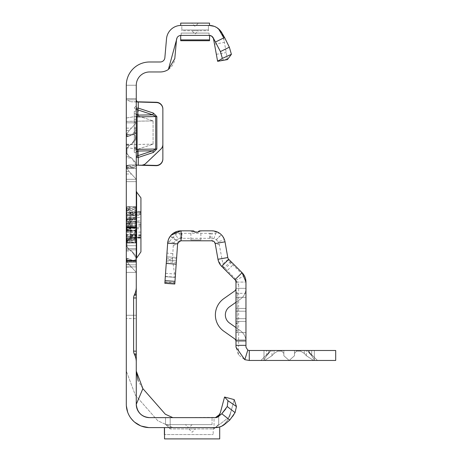 <?xml version="1.0" encoding="UTF-8"?>
<svg xmlns="http://www.w3.org/2000/svg" width="462" height="462" viewBox="0 0 462 462"><rect width="100%" height="100%" fill="white"/><g stroke="black" fill="none" stroke-linecap="round" stroke-linejoin="round"><path stroke-width="0.35" stroke-dasharray="2.31 1.73" d="M129.221 238.473L126.969 241.765L126.969 246.494L126.998 241.355L129.221 238.473L126.969 241.765L126.969 246.494L129.221 249.786L126.998 246.91L126.998 241.355L129.221 238.473L126.969 241.765L126.969 246.494L129.221 249.786L126.998 246.91L126.998 241.355L129.221 238.473L126.969 241.765L126.969 246.494L129.221 249.786L126.998 246.91L126.998 241.355L129.221 238.473L126.969 241.765L126.969 246.494L129.221 249.786L126.998 246.91L126.998 241.355L129.221 238.473L131.566 237.272L129.221 238.473L131.566 237.272L129.221 238.473L131.566 237.272L129.221 238.473L131.566 237.272L129.221 238.473L131.566 237.272L129.221 238.473L126.305 238.473L126.305 215.881L126.305 260.915L126.305 238.473L129.221 238.473M135.689 232.663L131.566 237.272L136.273 230.007L135.689 232.663L131.566 237.272L136.273 230.007L135.689 232.663L131.566 237.272L136.273 230.007L135.689 232.663L131.566 237.272L136.273 230.007L135.689 232.663L131.566 237.272L136.273 230.007L135.689 232.663M136.273 244.132L136.273 272.384L136.273 244.132M131.566 228.061L134.026 227.344L136.273 230.007L136.273 215.881L136.273 230.007L134.026 227.344L136.273 230.007L134.026 227.344L136.273 230.007L134.026 227.344L136.273 230.007L134.026 227.344L136.273 230.007L134.026 227.344L127.743 229.706L126.969 229.031L126.969 226.669L129.221 223.608L136.273 215.881L136.273 227.991L136.273 215.881L129.221 223.608L126.969 226.669L126.969 229.031L127.743 229.706L131.566 228.061L127.743 229.706L126.969 229.031L126.969 226.669L129.221 223.608L136.273 215.881L129.221 223.608L126.969 226.669L126.969 229.031L127.743 229.706L131.566 228.061L127.743 229.706L126.969 229.031L126.969 226.669L129.221 223.608L136.273 215.881L129.221 223.608L126.969 226.669L126.969 229.031L127.743 229.706L131.566 228.061L127.743 229.706L126.969 229.031L126.969 226.669L129.221 223.608L136.273 215.881L129.221 223.608L126.969 226.669L126.969 229.031L127.743 229.706L131.566 228.061L127.743 229.706L126.969 229.031L126.969 226.669L129.221 223.608L136.273 215.881L129.221 223.608L126.969 226.669L126.969 229.031L127.743 229.706L131.566 228.061L126.305 228.061L131.566 228.061M136.273 272.384L126.305 272.384L136.273 272.384L126.305 272.384L136.273 272.384L126.305 272.384L126.305 250.993L126.305 272.384L126.305 250.993L126.305 272.384L126.305 258.553L126.305 272.384L126.305 258.553L126.305 272.384L126.305 258.553L126.305 272.384L136.273 272.384L129.221 264.657L126.969 261.59L126.969 259.228L127.743 258.553L134.026 260.915L136.273 258.258L131.566 250.993L129.221 249.786L131.566 250.993L135.689 255.596L136.273 258.258L134.026 260.915L127.743 258.553L126.969 259.228L126.969 261.59L129.221 264.657L136.273 272.384L129.221 264.657L126.969 261.59L126.969 259.228L127.743 258.553L134.026 260.915L136.273 258.258L131.566 250.993L129.221 249.786L131.566 250.993L135.689 255.596L136.273 258.258L134.026 260.915L127.743 258.553L126.969 259.228L126.969 261.59L129.221 264.657L136.273 272.384L129.221 264.657L126.969 261.59L126.969 259.228L127.743 258.553L134.026 260.915L136.273 258.258L131.566 250.993L129.221 249.786L131.566 250.993L135.689 255.596L136.273 258.258L134.026 260.915L127.743 258.553L126.969 259.228L126.969 261.59L129.221 264.657L136.273 272.384L129.221 264.657L126.969 261.59L126.969 259.228L127.743 258.553L134.026 260.915L136.273 258.258L131.566 250.993L129.221 249.786L131.566 250.993L135.689 255.596L136.273 258.258L134.026 260.915L127.743 258.553L126.969 259.228L126.969 261.59L129.221 264.657L136.273 272.384L129.221 264.657L126.969 261.59L126.969 259.228L127.743 258.553L134.026 260.915L136.273 258.258L131.566 250.993L135.689 255.596L136.273 258.258L134.026 260.915L127.743 258.553L126.969 259.228L126.969 261.59L129.221 264.657L136.273 272.384L136.273 222.193L136.273 294.138M129.221 145.409L126.969 148.7L126.969 153.43L126.998 148.29L129.221 145.409L126.969 148.7L126.969 153.43L129.221 156.722L126.998 153.846L126.998 148.29L129.221 145.409L131.566 144.208L129.221 145.409L131.566 144.208L129.221 145.409L126.305 145.409L126.305 122.817L126.305 153.43L126.305 145.409L129.221 145.409M135.689 139.599L131.566 144.208L136.273 136.943L135.689 139.599L131.566 144.208L136.273 136.943L135.689 139.599M136.273 151.068L136.273 179.32L136.273 151.068M131.566 134.996L134.026 134.28L136.273 136.943L136.273 122.817L136.273 136.943L134.026 134.28L136.273 136.943L134.026 134.28L127.743 136.642L126.969 135.967L126.969 133.605L129.221 130.544L136.273 122.817L129.221 130.544L126.969 133.605L126.969 135.967L127.743 136.642L131.566 134.996L127.743 136.642L126.969 135.967L126.969 133.605L129.221 130.544L136.273 122.817L129.221 130.544L126.969 133.605L126.969 135.967L127.743 136.642L131.566 134.996L126.305 134.996L131.566 134.996M126.305 153.846L126.305 148.7L126.305 153.846M131.566 157.929L135.689 162.532L136.273 165.194L134.026 167.85L127.743 165.488L126.969 166.164L126.969 168.526L129.221 171.593L136.273 179.32L129.221 171.593L126.969 168.526L126.969 166.164L127.743 165.488L134.026 167.85L136.273 165.194L131.566 157.929L135.689 162.532L136.273 165.194L134.026 167.85L127.743 165.488L126.969 166.164L126.969 168.526L129.221 171.593L136.273 179.32L129.221 171.593L126.969 168.526L126.969 166.164L127.743 165.488L134.026 167.85L136.273 165.194L131.566 157.929L129.221 156.722L126.969 153.43L129.221 156.722L131.566 157.929L129.221 156.722L131.566 157.929L126.305 157.929L126.305 167.85L126.305 156.722L126.305 167.85L126.305 157.929L131.566 157.929M126.305 246.91L126.305 241.765L126.305 246.91M126.305 255.596L126.305 249.786L126.305 255.596M129.221 249.786L126.969 246.494L129.221 249.786L131.566 250.993L129.221 249.786L126.305 249.786L129.221 249.786M126.305 244.132L126.305 226.68L126.305 244.132M136.273 233.327L136.273 242.562L136.273 233.327M126.305 245.957L126.305 248.504L126.305 245.957M126.305 254.932L126.305 261.579L126.305 254.932M136.273 133.449L136.273 136.775L136.273 133.449M162.861 159.038L162.861 109.182A6.647 6.647 0 0 0 156.387 102.541L138.271 102.067L156.387 102.275A6.647 6.647 0 0 1 162.861 108.922L162.861 144.132A6.647 6.647 0 0 1 160.788 148.949L145.767 163.202A6.647 6.647 0 0 1 141.014 165.026L128.707 164.934L126.305 165.927L136.273 165.927L136.273 99.798L126.305 99.798L126.305 181.647L126.305 85.256L136.273 85.256L136.273 113.456A1.992 1.779 0 0 0 137.699 115.159L137.699 109.881A1.992 1.779 180 0 1 136.273 108.177L138.271 108.125L137.699 109.881L152.795 114.882L153.367 113.126L156.843 116.574L156.843 149.041L153.367 152.495L152.795 150.803L155.7 149.053L137.127 149.393L137.127 116.886L137.699 115.159L152.795 114.882L155.7 116.545L155.7 149.053L156.843 149.041M164.524 427.598L164.524 438.9L219.698 438.9L219.698 426.975L215.465 427.598L149.567 427.598L140.494 425.756L149.567 427.598L172.834 427.598L149.567 427.598A23.267 23.267 0 0 1 126.305 404.331L126.305 85.256L126.305 181.647L126.305 165.927L136.273 165.927L136.273 157.548A1.992 1.825 0 0 1 137.699 155.798L137.699 151.08A1.992 1.825 180 0 0 136.273 152.824L136.273 149.434L137.127 149.393L137.699 151.08L152.795 150.803L137.699 155.798L138.271 157.496L138.271 165.217L128.707 164.934L142.868 165.073M136.602 101.542L136.273 99.798L136.273 85.256L136.273 181.647L136.273 85.256L126.305 85.256L136.273 85.256L136.273 404.331A13.294 13.294 0 0 0 149.567 417.631L217.048 417.353M188.791 424.607L185.464 424.607L188.791 424.607M195.438 428.927L188.791 428.927L195.438 428.927L192.111 432.253L188.791 428.927M136.273 224.855L136.273 191.615L136.273 243.428L136.273 206.277L136.273 222.193L136.273 217.816L135.609 219.317L129.77 219.144L129.77 230.561L135.551 230.388L135.493 218.896L136.273 217.816L136.273 258.091L136.273 224.855M126.305 224.855L126.305 206.739L126.305 224.855M136.273 107.854L136.273 109.881L136.273 107.854M134.28 152.356L136.273 152.893L136.273 110.845L136.273 152.893L136.273 110.845L136.273 152.893L134.28 152.356L136.273 152.893L134.28 152.356L134.28 111.382L136.273 110.845L134.28 111.382L134.28 152.356L136.273 152.893L134.28 152.356L134.28 132.328L136.273 132.86L134.28 132.328L134.28 136.844L134.28 130.07L136.273 129.539L134.28 130.07L136.273 129.539L134.28 130.07L134.28 152.356L136.273 152.893L134.28 152.356L134.28 132.328L136.273 132.86L134.28 132.328L134.28 130.07L136.273 129.539L134.28 130.07L134.28 152.356L136.273 152.893L134.28 152.356L134.28 150.104L136.273 149.567L134.28 150.104L134.28 132.328L136.273 132.86L134.28 132.328L134.28 136.844L136.273 137.376L134.28 136.844L134.28 130.07L136.273 129.539L134.28 130.07L134.28 152.356L134.28 150.104L136.273 149.567L134.28 150.104L134.28 132.328L136.273 132.86L134.28 132.328L134.28 130.07L136.273 129.539L134.28 130.07L134.28 150.104L136.273 149.567L134.28 150.104L134.28 122.008L134.28 152.356L136.273 152.893L134.28 152.356L134.28 130.07L134.28 152.356M196.697 23.1L195.114 23.106M208.408 30.746L208.408 29.966L208.408 30.746L181.82 30.746L181.82 29.966L181.82 30.746M195.114 30.735L191.794 30.746L195.114 34.067L198.441 30.746L195.114 30.735M126.305 165.933L126.305 179.32L126.305 165.488L126.305 179.32L126.305 165.488L126.305 165.933L129.221 165.933L126.305 165.933M126.305 260.204L126.305 260.915L126.305 260.204L131.566 260.204L126.305 260.204M126.305 261.18L126.305 261.579L126.305 261.18L136.273 261.18L126.305 261.18M126.305 318.584L126.305 218.873L126.305 318.584L136.273 318.584L126.305 318.584M126.305 121.373L126.305 117.995L138.271 115.985L153.072 120.882L126.305 121.373L126.305 165.927L128.707 164.934L136.654 165.113M136.273 99.798L126.305 99.798L131.075 101.767L126.305 99.798L126.305 117.995M138.271 115.985L138.271 101.802L131.075 101.767L136.769 101.784M153.072 120.882L153.072 144.144L138.271 149.041L126.305 147.661M126.305 181.647L136.273 181.647L126.305 181.647M153.367 113.126L138.271 108.125L138.271 102.067L136.804 101.79M137.07 101.975L130.838 101.761M126.305 147.696L138.271 149.082L138.271 165.217L138.271 149.041M138.271 101.802L138.271 116.02L126.305 118.029M138.271 116.02L153.072 120.923L153.072 144.179L138.271 149.082M156.843 116.574L136.273 116.967L136.273 113.456M136.273 116.967L136.273 149.434M136.273 152.824L136.273 157.548L138.271 157.496L153.367 152.495M164.391 427.598L213.184 427.598L213.184 434.557L213.184 427.598L164.391 427.598L164.391 434.557L213.184 434.58L164.391 434.557M229.591 416.759L215.465 427.598L229.591 416.759L230.965 411.619L229.591 416.759M165.523 417.631L165.523 424.278L165.523 417.631L214.05 417.631L165.523 417.631L165.523 424.607L165.523 417.631L212.052 417.631L165.523 417.631M218.705 424.278L218.705 416.314L218.705 424.278L214.05 428.927L170.178 428.927L165.523 424.278L170.178 428.927L170.178 417.631L170.178 428.927L214.05 428.927L214.05 417.631L215.465 417.631L214.05 417.631L214.05 428.927L218.705 424.278M218.526 416.481L218.041 416.851M217.019 417.359L215.465 417.631A4.655 4.655 0 0 0 218.457 416.539L221.795 413.738L229.781 420.05L231.907 417.423M172.834 417.631L149.567 417.631L172.834 417.631L165.338 414.235L142.879 388.634L138.196 381.017M180.688 35.412L181.087 35.395L180.688 35.412L180.688 40.714M213.126 37.636L213.727 39.241A4.655 4.655 0 0 0 209.147 35.395L181.087 35.395A4.655 4.655 0 0 0 176.449 39.645L174.792 58.61A14.622 14.622 0 0 1 160.222 71.962L149.567 71.962A13.294 13.294 0 0 0 136.273 85.256L126.305 85.256A23.267 23.267 0 0 1 149.567 61.989L160.222 61.989A4.655 4.655 0 0 0 164.859 57.744L166.516 38.779A14.622 14.622 0 0 1 181.087 25.427L209.54 25.427L209.54 23.1L180.688 23.1L180.688 25.427L181.087 25.427M193.538 23.1L191.794 23.1L195.114 26.426L198.441 23.1M208.408 25.427L181.82 25.427L181.82 29.966L181.82 25.427L208.408 25.427L208.408 29.966L208.408 25.427M233.859 414.622L235.06 412.635L236.446 406.537L234.188 399.607L230.965 411.619L234.188 399.607L224.555 397.025L220.38 412.606M142.879 388.634L136.273 404.331C137.197 412.502 141.626 416.938 149.567 417.631M127.674 412.196L129.724 416.481L127.674 412.196M130.117 417.094L134.638 422.176L130.117 417.094M213.877 40.096L214.593 44.15L224.411 42.417L223.55 37.509A14.622 14.622 0 0 0 209.147 25.427M225.04 424.029L224.867 424.18A14.622 14.622 0 0 1 215.465 427.598L217.787 427.402L221.541 426.114L224.642 423.81L226.9 420.98L224.642 423.81L221.541 426.114L217.787 427.402L215.552 427.598M209.072 35.395L181.156 35.395L181.156 33.073L181.156 35.395L209.072 35.395L209.072 33.073L181.156 33.073L209.072 33.073L209.072 35.395M214.149 26.311L218.543 28.846M209.54 35.412L209.147 35.395L209.54 35.412L209.54 40.714M209.788 35.441L210.891 35.736M211.821 36.244L212.514 36.839M223.55 37.509L227.443 59.592L217.619 61.319L214.593 44.15M227.443 59.592L224.411 42.417M172.834 427.598L157.848 420.807L135.383 395.206L126.305 371.096L135.383 395.212L157.842 420.813L172.834 427.598M231.941 417.371L232.733 416.291M233.067 415.806L233.437 415.263M236.446 406.537L227.98 400.721L227.246 406.543L225.722 408.991M224.555 397.025L227.98 400.721M227.246 406.543L235.06 412.635M134.28 113.635L136.273 114.172L134.28 113.635M134.28 136.844L136.273 137.376L134.28 136.844M134.28 132.328L136.273 132.86L134.28 132.328M134.28 122.008L136.273 122.54L134.28 122.008L134.28 119.75L134.28 122.008L136.273 122.54L134.28 122.008M134.28 119.75L136.273 119.219L134.28 119.75L134.28 111.382L134.28 119.75L136.273 119.219L134.28 119.75M134.28 111.382L136.273 110.845L134.28 111.382L134.28 148.371L134.28 111.382L136.273 110.845L134.28 111.382M134.28 150.104L136.273 149.567L134.28 150.104L134.28 130.07L136.273 129.539L134.28 130.07L134.28 150.104L136.273 149.567L134.28 150.104M134.28 130.07L136.273 129.539L134.28 130.07M212.052 424.607L165.523 424.607L212.052 424.607L212.052 417.631L212.052 424.607M153.072 144.179L126.305 144.67M153.072 120.923L126.305 121.408M137.589 102.015L133.593 101.854M153.072 144.144L126.305 144.635M126.305 218.873L136.273 218.873L126.305 218.873M135.493 236.047L135.551 242.538L129.77 243.041L129.77 237.329L135.609 237L136.273 236.394L135.609 236.047L128.476 236.382L128.297 237.335L129.481 237.335L129.481 243.052L128.297 243.052L126.634 242.105L126.634 236.717L128.297 237.335L128.297 243.052M129.961 236.463A0.999 0.849 180 0 0 130.919 237.318L130.919 234.35L140.927 234.35L140.927 217.59L130.919 217.59L130.919 212.78A0.999 0.866 0 0 0 129.961 213.64L129.961 236.844L129.961 213.635A0.999 0.393 180 0 0 130.919 214.027L130.919 222.28L140.927 221.974L140.927 237.988L130.919 237.843L130.919 237.318L130.919 237.682A0.999 0.878 180 0 1 129.961 236.81M136.608 258.091L136.608 191.615M140.927 251.865L140.927 197.84M140.927 212.093L130.919 212.387L130.919 211.862L140.927 211.515L140.927 215.356L140.927 212.029L140.927 214.304L140.927 212.029L130.919 212.381L130.919 214.027L140.927 214.16M136.273 232.392A0.664 0.578 180 0 0 135.609 231.82L126.969 231.82L126.969 226.611L126.305 226.432L126.634 226.484L126.634 223.221L126.634 226.484L126.969 226.611L127.206 224.855L126.969 219.098L135.609 219.098L135.609 237M126.305 234.581L126.969 234.581L126.969 241.014A0.664 0.618 -130.1 0 1 126.634 240.893L126.634 239.258L126.634 240.893A0.664 0.606 180 0 1 126.305 240.367A0.664 0.641 180 0 0 126.969 241.014L126.969 240.338L135.609 240.338L135.609 232.167L126.969 232.167L126.969 234.581L136.273 234.581M126.305 209.944A0.664 0.578 180 0 1 126.969 209.367L126.969 210.453A0.664 0.45 -157.1 0 0 126.634 210.447L126.634 208.812L126.634 210.447A0.664 0.543 180 0 0 126.305 210.915A0.664 0.468 180 0 1 126.969 210.447L126.969 215.125L135.609 215.125L135.609 208.477L135.609 210.574L126.969 210.574L126.969 209.367L135.609 209.367A0.664 0.578 -0 0 0 136.273 208.789M129.961 236.844L130.919 237.843L140.927 238.19L140.927 235.401L140.927 237.676L130.919 237.324L130.919 235.048L130.919 237.324L129.961 236.33M140.927 217.59L140.927 215.356L129.961 215.356M129.961 222.02A0.999 0.866 180 0 1 130.919 221.159L140.927 220.859L140.927 221.974M135.493 230.809L135.609 230.388L136.273 231.889L135.609 230.809L126.969 230.688A0.664 0.312 -78.8 0 1 126.836 230.717A0.664 0.312 -78.8 0 1 126.634 230.238L128.141 230.538L128.141 219.167L126.634 219.467A0.664 0.312 -101.2 0 1 126.836 218.988A0.664 0.312 -101.2 0 1 126.969 219.017L135.493 218.896M135.609 242.55L135.609 240.511L126.969 240.511L126.969 241.661L128.476 242.515L135.609 242.001L136.273 243.428M128.476 236.382L126.969 235.822L126.634 236.717A0.664 0.445 180 0 1 126.969 235.822L126.969 231.82A0.664 0.578 180 0 1 126.305 231.243M135.493 207.698L136.273 206.277L135.609 207.704L128.476 207.19L126.969 208.05L126.634 207.6L128.141 206.739L128.141 212.428L126.634 212.988L126.969 213.883L128.476 213.323L135.609 213.658L136.273 213.311L135.609 212.705L129.77 212.376L129.77 206.67L135.551 207.167L135.493 213.658M126.969 208.691A0.664 0.618 130.1 0 0 126.634 208.812A0.664 0.606 180 0 0 126.305 209.338A0.664 0.641 -0 0 1 126.969 208.691M126.305 209.309L126.969 209.194L126.969 208.05L126.305 208.16A0.664 0.664 0 0 1 126.64 207.582L128.147 206.728A0.664 0.664 0 0 1 128.476 206.641L128.476 207.19L128.141 206.739A0.664 0.653 180 0 1 128.476 206.653L129.481 206.653L129.481 212.37L128.476 212.37L128.476 206.641L129.77 206.67L129.481 207.19M128.141 212.428L128.476 213.323L128.476 212.37A0.664 0.445 180 0 0 128.141 212.428M135.609 219.317L135.609 218.855L135.609 219.415L126.969 219.415L126.969 219.017A0.664 0.624 0 0 0 126.305 219.641A0.664 0.664 0 0 1 126.836 218.988L128.349 218.693A0.664 0.664 0 0 1 128.476 218.676L128.476 230.567L129.481 230.567L129.481 219.138L128.141 219.167A0.664 0.312 -101.2 0 1 128.344 218.693A0.664 0.312 -101.2 0 1 128.476 218.717L129.481 218.717M128.344 231.017A0.664 0.664 0 0 0 128.476 231.029L128.476 230.988A0.664 0.312 -78.8 0 1 128.344 231.017A0.664 0.312 -78.8 0 1 128.141 230.538L128.476 231.029L129.481 231.029L129.77 230.561L129.481 230.988M126.634 223.221L126.969 223.1L126.634 223.221M126.969 239.258A0.664 0.45 157.1 0 1 126.634 239.258A0.664 0.543 180 0 1 126.305 238.79A0.664 0.468 180 0 0 126.969 239.258M126.305 241.545A0.664 0.664 0 0 0 126.64 242.123A0.664 0.647 180 0 1 126.305 241.545L126.969 241.661L126.64 242.123L128.297 243.064L135.551 242.556L135.493 242.007M307.935 351.184L317.417 360.458L313.634 360.458L314.345 359.875L311.683 355.752L307.935 351.184L307.935 350.491L263.987 350.491L314.345 350.491L263.987 350.491L314.345 350.491L263.987 350.491L314.345 350.491L307.935 350.491L307.935 351.184L309.598 353.413L308.108 351.155L317.417 360.458L313.634 360.458L314.345 359.875L311.683 355.752L307.935 351.184L307.935 350.491L307.935 351.184L309.598 353.413L308.108 351.155L317.417 360.458L313.634 360.458L314.345 359.875L311.683 355.752L309.598 353.413L311.683 355.752L309.598 353.413L311.683 355.752L314.345 359.875L311.683 355.752L314.345 359.875L313.634 360.458L314.345 359.875L313.634 360.458L264.697 360.458L271.962 355.752L264.697 360.458L271.962 355.752L274.053 353.413L271.962 355.752L264.697 360.458L271.962 355.752L274.053 353.413L277.72 351.155L274.053 353.413L271.962 355.752L264.697 360.458L271.962 355.752L274.053 353.413L277.72 351.155L281.814 351.155L277.72 351.155L274.053 353.413L271.962 355.752L264.697 360.458L260.915 360.458L317.417 360.458L260.915 360.458L317.417 360.458L307.935 351.184L307.935 350.491L307.935 351.184L311.683 355.752L314.345 359.875L313.634 360.458L260.915 360.458L317.417 360.458L260.915 360.458L313.634 360.458L306.37 355.752L304.279 353.413L300.612 351.155L296.517 351.155L294.485 353.413L294.485 355.752L294.485 350.491L294.485 353.413L296.517 351.155L300.612 351.155L304.279 353.413L306.37 355.752L313.634 360.458L306.37 355.752L304.279 353.413L300.612 351.155L296.517 351.155L294.485 353.413L294.485 350.491L294.485 355.752L289.166 360.458L283.847 355.752L283.847 353.413L281.814 351.155L283.847 353.413L283.847 350.491L283.847 355.752L283.847 350.491L283.847 355.752L289.166 360.458L294.485 355.752L294.485 350.491L294.485 353.413L296.517 351.155L300.612 351.155L304.279 353.413L306.37 355.752L313.634 360.458L306.37 355.752L304.279 353.413L300.612 351.155L296.517 351.155L294.485 353.413L294.485 350.491L294.485 355.752L289.166 360.458L283.847 355.752L283.847 353.413L281.814 351.155L277.72 351.155L281.814 351.155L283.847 353.413L283.847 350.491L283.847 355.752L283.847 350.491L283.847 355.752L289.166 360.458L294.485 355.752L294.485 350.491L294.485 353.413L296.517 351.155L300.612 351.155L304.279 353.413L306.37 355.752L313.634 360.458L306.37 355.752L304.279 353.413L300.612 351.155L296.517 351.155L294.485 353.413L294.485 350.491L294.485 355.752L289.166 360.458L283.847 355.752L283.847 353.413L281.814 351.155L277.72 351.155L274.053 353.413L277.72 351.155L281.814 351.155L283.847 353.413L283.847 350.491L283.847 355.752L283.847 350.491L283.847 355.752L289.166 360.458L294.485 355.752L294.485 350.491L294.485 353.413L296.517 351.155L300.612 351.155L304.279 353.413L306.37 355.752L313.634 360.458L314.345 359.875L314.345 350.491L314.345 359.875L314.345 350.491L314.345 359.875L314.345 350.491L314.345 359.875L314.345 350.491L314.345 359.875L311.683 355.752L311.683 350.491L311.683 355.752L311.683 350.491L311.683 355.752L311.683 350.491L311.683 355.752L311.683 350.491L311.683 355.752L309.598 353.413L309.598 350.491L309.598 353.413L309.598 350.491L309.598 353.413L309.598 350.491L309.598 353.413L309.598 350.491L309.598 353.413L307.935 351.184L307.935 350.491L307.935 351.184M263.987 359.875L263.987 350.491L271.962 350.491L263.987 350.491L263.987 359.875L266.643 355.752L263.987 359.875L264.697 360.458L263.987 359.875L263.987 350.491L263.987 359.875L266.643 355.752L268.734 353.413L266.643 355.752L263.987 359.875L264.697 360.458L263.987 359.875L263.987 350.491L263.987 359.875L266.643 355.752L270.391 351.184L266.643 355.752L263.987 359.875L264.697 360.458L263.987 359.875L263.987 350.491L263.987 359.875L266.643 355.752L270.368 351.155L270.391 350.491L266.643 350.491L270.391 350.491L270.391 351.184L266.643 355.752L263.987 359.875L264.697 360.458L263.987 359.875M270.218 351.155L270.218 350.491L270.391 351.184L266.643 355.752L270.218 351.155L260.915 360.458L270.218 351.155M249.278 360.458L335.695 360.458L335.695 350.491L249.278 350.491L249.278 360.458L244.82 359.69L238.415 354.822L235.984 347.164L235.984 282.086L245.957 282.074L235.984 282.074L235.984 293.324L235.984 282.074L238.675 284.771L237.687 282.397L221.662 266.372L235.014 279.724L242.065 272.672L235.014 279.724L223.637 268.347L230.688 261.296L242.065 272.672L233.605 264.218L226.559 271.263L235.014 279.724L242.065 272.672L230.688 261.296M235.984 314.928L235.984 341.516L235.984 314.928M245.957 314.928L245.957 341.516L235.984 341.516A3.326 3.326 0 0 0 234.575 338.796L223.833 331.225A19.941 19.941 0 0 1 223.833 298.625L234.575 291.054A3.326 3.326 0 0 0 235.984 288.334L235.984 311.192L235.984 288.334L245.957 288.334A13.294 13.294 0 0 1 240.321 299.203L229.579 306.774A9.973 9.973 0 0 0 229.579 323.077L240.321 330.648A13.294 13.294 0 0 1 245.957 341.516L235.984 341.516L245.957 341.516L245.957 332.542L235.984 332.542L237.318 332.542L237.318 292.654L237.318 330.509L235.984 330.509L237.318 330.509L237.318 332.542L235.984 332.542L245.957 332.542L245.957 314.928M190.893 239.922L200.86 239.922L190.893 239.922L190.893 231.716L198.083 232.167L198.417 231.566L199.965 230.838L211.925 230.838L219.421 233.154L215.881 233.2L213.889 238.71L216.199 239.778L221.24 234.644L219.421 233.154M170.334 236.094L167.891 241.476A13.294 13.294 0 0 0 167.66 243.203L165.315 276.686L166.516 259.529L172.517 259.944L173.262 245.461L173.978 242.717L175.93 240.344L170.334 236.094L173.417 233.154L180.919 230.838L192.879 230.838L194.41 231.554L194.762 232.167L200.86 231.716L198.417 231.566M200.86 239.922L200.86 231.716M223.637 268.347L235.014 279.724L235.014 278.309L223.071 266.372L221.662 266.372L226.559 271.263M237.687 282.397L235.539 280.405M235.701 280.411L244.329 275.698L242.065 272.672L240.65 272.672L228.713 260.73L228.713 259.321L242.065 272.672L233.605 264.218M238.675 284.771L238.617 345.339L245.957 345.339L245.957 340.234L238.675 340.234M244.329 275.698A13.294 13.294 0 0 1 245.957 282.074L245.957 340.234M235.874 281.225L235.562 280.446M244.82 359.69L247.788 350.138L245.957 347.164L245.957 345.339M238.415 354.822L238.617 345.339M175.93 240.344L178.153 238.975L175.052 233.2L180.919 233.316L180.919 238.328L181.479 238.323L181.479 233.316L209.806 233.322L209.806 238.323L211.925 238.34L211.925 233.304L215.881 233.2M223.071 266.372L221.662 266.372L217.972 259.28L215.2 243.555L211.925 240.806L211.925 238.34L213.889 238.71M178.153 238.975L180.919 238.328L180.919 240.806L181.283 240.806L180.55 240.829L179.435 230.919L167.66 243.203A13.294 13.294 0 0 1 171.05 235.227L178.453 241.903L179.464 241.141M173.417 233.154L175.052 233.2M228.713 260.73L228.713 259.321L223.094 264.94L218.948 242.891L225.017 241.822A13.294 13.294 0 0 0 224.428 239.616L221.24 234.644M181.479 233.316L180.919 233.316M181.947 233.322L181.947 238.323L181.479 238.323M209.806 238.323L181.947 238.323M211.925 233.304L209.806 233.322M194.41 231.554L190.893 231.716M225.017 241.822L227.789 257.548L221.962 258.576M216.199 239.778L218.359 241.811L224.428 239.616M216.274 239.807L221.356 234.76M175.855 240.384L170.23 236.226M173.978 242.717L167.891 241.476M180.55 240.829L177.604 243.901A3.326 3.326 0 0 1 178.453 241.903M179.706 241.037L180.919 240.806L177.604 243.901L175.265 277.385L176.651 257.49L166.707 256.797L166.476 260.112L166.707 256.797L176.651 257.49L174.861 283.125L175.265 277.385L165.315 276.686L175.265 277.385L165.315 276.686L175.265 277.385L177.604 243.896L167.66 243.203L173.62 243.618M172.684 253.523L166.967 253.124L167.66 243.203L177.604 243.901L174.798 284.014L164.853 283.322L166.476 260.112L164.853 283.322L174.798 284.014L174.861 283.125L174.798 284.014L164.853 283.322L167.66 243.203M235.984 288.334L245.957 288.334L245.957 297.309L245.957 288.334L235.984 288.334L245.957 288.334A13.294 13.294 0 0 1 240.321 299.203L235.984 302.258M235.984 327.593L240.321 330.648A13.294 13.294 0 0 1 245.957 341.516L235.984 341.516M237.318 292.654L235.984 292.654L237.318 292.654M245.957 308.437L245.957 297.309L245.957 308.437L235.984 308.437L245.957 308.437M245.957 297.309L235.984 297.309L245.957 297.309M245.957 282.074L242.065 272.672L240.65 272.672M223.787 268.497L223.094 264.94M228.713 259.321L228.528 259.118A3.326 3.326 0 0 1 227.789 257.548M222.903 263.871L228.528 259.118M218.359 241.811L218.948 242.891M181.283 230.838L181.283 240.806L181.283 230.838M180.919 230.838L180.919 240.806L180.919 230.838L179.435 230.919M211.925 240.806L180.919 240.806M172.517 259.944L175.138 277.373M166.967 253.124L166.516 259.529M249.278 350.491L247.788 350.138M307.963 350.491L307.963 351.155L307.963 350.491M235.014 278.309L235.014 279.724M308.108 351.155L308.108 350.491L308.108 351.155M274.053 353.413L271.962 355.752L274.053 353.413L277.72 351.155L274.053 353.413L274.053 350.491L274.053 353.413M281.814 351.155L277.72 351.155L281.814 351.155L283.847 353.413L281.814 351.155L281.814 350.491L281.814 351.155M283.847 353.413L283.847 350.491L283.847 353.413M294.485 355.752L289.166 360.458L283.847 355.752L289.166 360.458L294.485 355.752L294.485 350.491L294.485 355.752M126.305 241.765L126.969 241.765L126.305 241.765M126.305 250.993L131.566 250.993L126.305 250.993M126.305 148.7L126.969 148.7L126.305 148.7M126.305 156.722L129.221 156.722L126.305 156.722M126.305 242.562L136.273 242.562L126.305 242.562M126.305 227.085L136.273 227.085L126.305 227.085M126.305 248.504L136.273 248.504L126.305 248.504M126.305 249.838L136.273 249.838L126.305 249.838M208.408 29.966L181.82 29.966L208.408 29.966M216.383 54.308L226.201 52.576M217.504 60.655L227.321 58.922M209.072 33.085L181.156 33.085L209.072 33.085M134.28 127.864L136.273 127.755M134.28 128.332L136.273 128.442M134.28 133.229L136.273 133.12L134.28 133.229M134.28 133.697L136.273 133.807L134.28 133.697M134.28 147.54L136.273 147.43M134.28 148.013L136.273 148.123M126.305 168.347L136.273 168.347L126.305 168.347M126.305 98.55L136.273 98.55L126.305 98.55M126.305 315.257L136.273 315.257L126.305 315.257M126.305 222.193L136.273 222.193L126.305 222.193M126.305 167.14L131.566 167.14L126.305 167.14M126.305 166.164L126.969 166.164L126.305 166.164M126.305 168.526L126.969 168.526L126.305 168.526M126.305 171.593L129.221 171.593L126.305 171.593M126.305 174.001L131.566 174.001L126.305 174.001M126.305 153.43L126.969 153.43L126.305 153.43M126.305 144.208L131.566 144.208L126.305 144.208M126.305 136.198L129.221 136.198L126.305 136.198M126.305 135.967L126.969 135.967L126.305 135.967M126.305 133.605L126.969 133.605L126.305 133.605M126.305 130.544L129.221 130.544L126.305 130.544M126.305 128.13L131.566 128.13L126.305 128.13M126.305 260.47L136.273 260.47L126.305 260.47M126.305 260.851L136.273 260.851L126.305 260.851M126.305 262.422L136.273 262.422L126.305 262.422M126.305 264.841L136.273 264.841L126.305 264.841M126.305 266.892L136.273 266.892L126.305 266.892M126.305 245.703L136.273 245.703L126.305 245.703M126.305 239.755L136.273 239.755L126.305 239.755A0.664 0.578 0 0 0 126.969 240.338L126.969 239.131L135.609 239.131L135.609 240.338A0.664 0.578 0 0 1 136.273 240.916M126.305 238.421L136.273 238.421L126.305 238.421M126.305 227.795L136.273 227.795L126.305 227.795M126.305 227.408L136.273 227.408L126.305 227.408M126.305 225.837L136.273 225.837L126.305 225.837M126.305 223.417L136.273 223.417L126.305 223.417M126.305 221.373L136.273 221.373L126.305 221.373M126.305 258.997L129.221 258.997L126.305 258.997M126.305 259.228L126.969 259.228L126.305 259.228M126.305 261.59L136.273 261.579L126.305 261.579M126.305 264.657L129.221 264.657L126.305 264.657M126.305 267.065L131.566 267.065L126.305 267.065M126.305 246.494L126.969 246.494L126.305 246.494M126.305 237.272L131.566 237.272L126.305 237.272M126.305 229.262L129.221 229.262L126.305 229.262M126.305 229.031L126.969 229.031L126.305 229.031M126.305 226.669L136.273 226.68L126.305 226.68M126.305 223.608L129.221 223.608L126.305 223.608M126.305 221.194L131.566 221.194L126.305 221.194M126.305 235.58A0.664 0.508 180 0 1 126.969 235.071L135.609 235.071A0.664 0.508 180 0 0 136.273 234.563M129.481 236.382L129.77 237.329L129.712 236.377M126.305 218.462A0.664 0.578 180 0 1 126.969 217.885L126.969 213.883A0.664 0.508 180 0 1 126.634 212.988L126.634 207.6A0.664 0.647 180 0 0 126.305 208.16M126.305 219.641L126.634 219.467L126.634 230.238L126.305 230.064A0.664 0.664 0 0 0 126.836 230.717L128.349 231.012M129.712 213.328L129.77 212.376L129.481 213.323M129.961 227.685A0.999 0.866 180 0 0 130.919 228.546L130.919 237.318L140.927 237.612M140.927 225.231L130.919 225.219L130.919 224.486L129.961 224.509M136.273 215.142A0.664 0.508 180 0 0 135.609 214.634L135.609 219.098A0.664 0.578 180 0 0 136.273 218.52M140.927 211.717L130.919 212.023L130.919 212.387A0.999 0.601 180 0 0 129.961 212.988M126.305 230.036A0.664 0.578 180 0 0 126.969 230.607L135.609 230.607A0.664 0.578 180 0 1 136.273 231.185M140.927 213.594L130.919 213.894L130.919 212.78L140.927 212.474M129.961 223.14A0.999 0.866 180 0 1 130.919 222.28L130.919 227.431L140.927 227.731M129.961 226.565A0.999 0.866 180 0 0 130.919 227.431L130.919 228.546L140.927 228.846M129.961 234.35L130.919 234.35L130.919 225.219L129.961 225.196M140.927 232.115L129.961 232.115M129.961 236.065A0.999 0.866 180 0 0 130.919 236.925L140.927 237.231M140.927 236.111L130.919 235.811A0.999 0.866 180 0 1 129.961 234.944M140.927 222.869L130.919 223.215L130.919 217.59L129.961 217.59M140.927 224.48L130.919 224.486L130.919 223.215A0.999 0.988 180 0 0 129.961 224.203M140.927 226.836L130.919 226.49A0.999 0.988 180 0 1 129.961 225.502M140.927 237.526L130.919 237.318A0.999 0.601 0 0 1 129.961 236.717M140.927 235.545L130.919 235.678A0.999 0.393 180 0 0 129.961 236.07M129.961 212.861L130.919 212.023A0.999 0.878 0 0 0 129.961 212.901M140.927 212.179L130.919 212.387A0.999 0.849 0 0 0 129.961 213.242M129.961 214.761A0.999 0.866 0 0 1 130.919 213.894L130.919 212.387L129.961 213.375M126.305 215.125L126.969 215.125L126.969 217.538L135.609 217.538L135.609 215.125L136.273 215.125M126.305 219.669A0.664 0.578 180 0 1 126.969 219.098L126.969 217.885L135.609 217.885A0.664 0.578 180 0 0 136.273 217.313M126.305 230.064A0.664 0.624 0 0 0 126.969 230.688L126.969 230.29L135.609 230.29L135.609 230.85L135.609 230.388M135.609 212.705L135.609 214.634L126.969 214.634A0.664 0.508 180 0 1 126.305 214.125M136.273 210.002A0.664 0.578 0 0 1 135.609 210.574L126.969 210.845L126.969 209.194L135.609 209.194L135.609 207.167M136.273 240.627L135.609 240.511L135.609 239.131A0.664 0.578 180 0 1 136.273 239.703M126.305 238.554A0.664 0.578 -0 0 0 126.969 239.131L126.969 240.511L126.305 240.396M136.273 210.175L135.609 210.845L135.609 209.194L136.273 209.078M126.305 211.509L126.969 210.574A0.664 0.578 180 0 0 126.305 211.151M136.273 232.167L135.609 232.167L135.609 230.29A0.664 0.624 0 0 1 136.273 230.913M126.305 229.666A0.664 0.624 0 0 0 126.969 230.29L126.969 232.167L126.305 232.167M136.273 218.792A0.664 0.624 0 0 1 135.609 219.415L135.609 217.538L136.273 217.538M126.305 217.538L126.969 217.538L126.969 219.415A0.664 0.624 0 0 0 126.305 220.039M136.273 217.816L135.609 218.855L129.735 218.682L129.481 219.138L129.712 218.722M129.712 207.201L129.77 206.653L135.609 207.155L136.273 206.277M129.712 230.983L135.609 230.85L136.273 231.889M129.481 242.515L129.77 243.052L129.712 242.504M266.643 355.752L266.643 350.491L266.643 355.752M270.368 351.155L270.368 350.491L270.368 351.155M271.962 355.752L271.962 350.491L271.962 355.752M245.957 311.192L235.984 311.192L245.957 311.192M210.274 238.323L210.274 233.316M237.318 323.053L235.984 323.053M237.318 323.579L235.984 323.579M245.957 321.413L235.984 321.413L245.957 321.413M245.957 318.659L235.984 318.659L245.957 318.659M231.595 262.202L224.544 269.254M166.36 261.769L176.305 262.462M165.332 276.461L175.052 277.142M174.861 283.125L164.917 282.432L174.861 283.125M166.476 260.112L176.42 260.805L166.476 260.112M164.946 281.987L174.89 282.68M165.546 273.371L175.496 274.07M166.233 263.565L176.178 264.258M166.615 258.131L176.559 258.824M219.485 244.664L215.2 243.555M173.262 245.461L177.604 243.896M268.734 353.413L268.734 350.491L268.734 353.413M277.72 351.155L277.72 350.491L277.72 351.155M283.847 355.752L283.847 350.491L283.847 355.752M296.517 351.155L296.517 350.491L296.517 351.155M300.612 351.155L300.612 350.491L300.612 351.155M304.279 353.413L304.279 350.491L304.279 353.413M306.37 355.752L306.37 350.491L306.37 355.752M126.305 227.344L134.026 227.344L126.305 227.344M126.305 134.28L134.026 134.28L126.305 134.28M132.952 133.449L136.273 136.775L132.952 133.449L136.273 130.128L132.952 133.449M192.111 424.607L188.791 427.933L185.464 424.607M126.305 242.966L136.273 242.966L126.305 242.966M134.28 107.889L136.273 109.881M215.575 417.625L216.054 417.59M216.014 417.596L215.517 417.631M230.965 411.619C228.078 419.057 226.721 422.181 226.9 420.98L226.9 420.98C226.721 422.181 228.078 419.057 230.965 411.619M217.885 416.845L217.319 417.198M134.28 107.819L136.273 105.827M126.305 206.739L136.273 206.739L126.305 206.739M224.041 40.315L222.626 34.973L219.976 30.411L215.921 27.131L212.942 25.936L209.257 25.427M126.305 167.85L134.026 167.85L126.305 167.85M126.305 165.488L127.743 165.488L126.305 165.488M126.305 179.32L136.273 179.32L126.305 179.32M126.305 136.642L127.743 136.642L126.305 136.642M126.305 122.817L136.273 122.817L126.305 122.817M126.305 260.268L136.273 260.268L126.305 260.268M126.305 227.991L136.273 227.991L126.305 227.991M126.305 215.881L136.273 215.881L126.305 215.881M126.305 260.915L134.026 260.915L126.305 260.915M126.305 258.553L127.743 258.553L126.305 258.553M126.305 229.706L127.743 229.706L126.305 229.706M126.305 240.563L126.969 241.228L135.609 241.228L136.273 241.892M126.305 209.142L126.969 208.477L135.609 208.477L136.273 207.813M140.927 235.401L130.919 235.048L129.961 234.055M140.927 214.304L130.919 214.657L129.961 215.65M126.305 238.196L126.969 238.866L135.609 238.866L136.273 239.53M136.273 230.833L135.609 230.168L126.969 230.168L126.305 229.504M126.305 220.201L126.969 219.537L135.609 219.537L136.273 218.873M235.984 293.324L245.957 293.324M270.391 351.184L270.391 350.491L270.391 351.184"/><path stroke-width="0.69" d="M136.273 99.798L137.07 101.975L156.387 102.541A6.647 6.647 0 0 1 162.861 109.182L162.861 144.392A6.647 6.647 0 0 1 160.788 149.209L145.767 163.467A6.647 6.647 0 0 1 141.014 165.286L136.677 165.096L136.273 165.927L136.677 165.096L137.589 165.165L136.654 165.113M195.114 23.106L196.471 23.1M215.552 427.598L149.567 427.598A23.267 23.267 0 0 1 126.305 404.331L126.305 85.256A23.267 23.267 0 0 1 149.567 61.989L160.222 61.989A4.655 4.655 0 0 0 164.859 57.744L166.516 38.779A14.622 14.622 0 0 1 181.087 25.427L180.688 25.427L180.688 23.112L209.54 23.1L209.54 25.427L209.147 25.427L214.149 26.311M136.769 101.784L156.387 102.275A6.647 6.647 0 0 1 162.861 108.922L162.861 109.182M137.07 101.975L137.589 102.015M142.868 165.073L156.041 165.419A6.647 6.647 0 0 0 162.861 158.778L162.861 108.922M136.273 152.789A1.992 1.825 180 0 1 137.699 151.039L137.699 155.763L138.271 157.461L138.271 165.217L156.041 165.679A6.647 6.647 0 0 0 162.861 159.038L162.861 158.778M215.615 41.95L224.567 37.509L229.343 47.182L231.404 54.308L222.343 58.403L220.432 51.594L213.173 37.722A4.655 4.655 0 0 0 209.147 35.395L181.087 35.395A4.655 4.655 0 0 0 179.094 35.845L178.349 36.284A4.655 4.655 0 0 0 177.131 37.595L168.387 69.473A14.622 14.622 0 0 1 160.222 71.962L149.567 71.962A13.294 13.294 0 0 0 136.273 85.256L136.273 287.116A16.62 16.62 0 0 1 134.719 294.138L134.24 295.166A6.647 6.647 0 0 0 133.616 297.973L136.273 297.973L136.273 272.384M134.719 294.138L136.273 294.138L136.273 287.116M136.273 297.973L136.273 353.961L134.24 353.961L134.719 354.989A16.62 16.62 0 0 1 136.273 362.012L136.273 353.961M136.273 362.012L136.273 404.331L142.879 388.634L165.338 414.235L172.834 417.631M225.04 424.029L229.781 420.05L221.795 413.738L227.246 406.543L227.98 400.721L236.446 406.537L235.06 412.635L229.781 420.05L224.867 424.18A14.622 14.622 0 0 1 215.465 427.598L219.698 426.975L219.698 438.9L164.524 438.9L164.524 427.598M218.526 416.481L219.958 414.177L215.465 417.631L149.567 417.631A13.294 13.294 0 0 1 136.273 404.331C137.197 412.502 141.626 416.938 149.567 417.631M218.041 416.851L217.019 417.359M217.048 417.353L218.705 416.314L215.465 417.631A4.655 4.655 0 0 0 218.457 416.539L221.795 413.738L225.722 408.991M176.588 38.848L174.792 58.61L168.387 69.473M191.794 23.1L193.538 23.1M217.001 417.342L216.072 417.59L217.689 416.984L218.982 415.702L220.38 412.606L224.555 397.025L234.188 399.607L236.446 406.537M126.357 405.896L127.674 412.196L126.357 405.902M129.724 416.481L130.117 417.094L129.724 416.481M134.638 422.176L140.494 425.756L134.638 422.176M224.567 37.509L221.812 32.738A14.622 14.622 0 0 0 209.147 25.427L209.257 25.427M181.087 25.427L209.147 25.427M133.616 297.973L133.616 351.155A6.647 6.647 0 0 0 134.24 353.961M218.543 28.846L223.55 37.509M209.147 35.395L209.788 35.441M210.891 35.736L211.821 36.244M212.514 36.839L213.126 37.636M231.404 54.308L227.443 59.592L217.619 61.319L213.456 38.49L211.839 36.284L209.563 35.418M142.879 388.634L136.273 371.096L138.196 381.017M224.555 397.025L227.98 400.721M235.06 412.635L227.246 406.543M232.733 416.291L233.067 415.806M233.437 415.263L233.859 414.622M136.273 354.989L134.719 354.989M136.273 295.166L134.24 295.166M180.688 35.412L180.688 40.714L209.54 40.714L209.54 35.412M222.343 58.403L217.619 61.319M220.432 51.594L229.343 47.182M164.391 434.58L164.391 427.598M153.367 113.086L152.795 114.847L137.699 109.846L137.699 115.125L137.127 116.892L137.127 149.359L155.7 149.018L152.795 150.762L153.367 152.46L156.843 149.007L156.843 116.54L153.367 113.086L138.271 108.091L137.699 109.846A1.992 1.779 180 0 1 136.273 108.143L138.271 108.091L138.271 101.802M136.273 149.399L137.127 149.359L137.699 151.039L152.795 150.762L137.699 155.763A1.992 1.825 0 0 0 136.273 157.513L138.271 157.461L153.367 152.46M156.843 149.007L155.7 149.018L155.7 116.551L152.795 114.847L137.699 115.125A1.992 1.779 0 0 1 136.273 113.415M136.608 191.615L136.608 258.091L140.927 251.865L140.927 197.84L136.273 191.615M140.927 237.676L140.927 234.35M140.927 212.029L140.927 211.515M140.927 215.356L140.927 220.859M198.215 231.872L198.083 232.167L194.635 231.889M171.05 235.227L180.919 230.838L192.879 230.838A1.992 1.992 0 0 1 194.762 232.167L198.083 232.167A1.992 1.992 0 0 1 199.965 230.838L211.925 230.838A13.294 13.294 0 0 1 225.017 241.822L227.789 257.548A3.326 3.326 0 0 0 228.713 259.321L242.065 272.672L245.957 282.074L245.957 345.339L235.984 345.339L235.984 340.234L245.957 340.234M245.957 345.339L245.957 347.164L247.788 350.138L249.278 350.491L335.695 350.491L335.695 360.458L249.278 360.458L244.82 359.69L235.984 347.164L235.984 345.339M235.562 280.446L235.984 282.074L235.984 340.234M198.083 232.167L198.417 231.566M176.189 264.12L166.245 263.427L165.038 280.653L164.853 283.322L174.798 284.014L177.604 243.901A3.326 3.326 0 0 1 180.919 240.806L211.925 240.806A3.326 3.326 0 0 1 215.2 243.555L217.972 259.28A13.294 13.294 0 0 0 221.662 266.372L235.014 279.724A3.326 3.326 0 0 1 235.984 282.074M235.984 302.258L229.579 306.774A9.973 9.973 0 0 0 229.579 323.077L235.984 327.593M235.984 341.516A3.326 3.326 0 0 0 234.575 338.796L223.833 331.225A19.941 19.941 0 0 1 223.833 298.625L234.575 291.054A3.326 3.326 0 0 0 235.984 288.334M235.014 279.724L242.065 272.672A13.294 13.294 0 0 1 245.957 282.074M166.245 263.427L167.66 243.203A13.294 13.294 0 0 1 180.919 230.838M244.82 359.69L247.788 350.138M249.278 360.458L249.278 350.491M235.874 281.225L235.539 280.405M177.604 243.896L167.66 243.203M133.616 351.155L136.273 351.155M180.688 39.911L209.54 39.911L180.688 39.911M156.843 116.54L136.273 116.932M215.2 243.555L225.017 241.822M217.972 259.28L227.789 257.548M221.662 266.372L228.713 259.321M174.988 281.352L165.038 280.653M220.38 412.606L218.474 416.32M136.273 258.091L136.608 258.091M136.169 206.739L136.273 206.277"/></g></svg>
